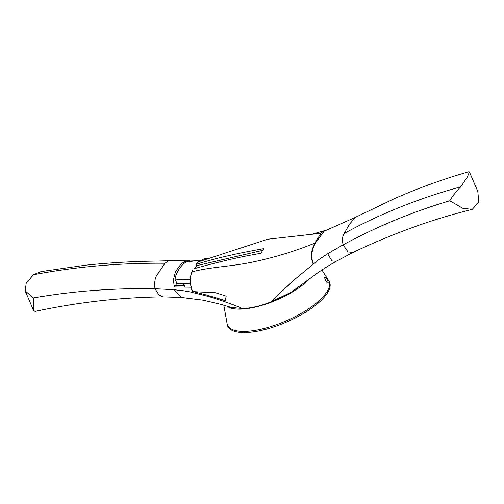 <?xml version="1.0" encoding="UTF-8"?>
<svg xmlns="http://www.w3.org/2000/svg" width="504" height="504" viewBox="0 0 504 504"><rect width="100%" height="100%" fill="white"/><g stroke="black" fill="none" stroke-linecap="round" stroke-linejoin="round"><path stroke-width="0.76" d="M273.722 298.897L271.07 301.877C260.568 305.947 251.061 308.177 242.537 308.561L239.942 307.396C232.054 304.095 221.93 300.56 209.576 296.774L192.925 292.616C190.228 284.905 189.636 278.781 191.148 274.252L191.816 271.839C212.587 266.673 229.572 266.723 251.112 262.382C273.332 257.815 294.569 251.401 314.83 243.13C314.471 246.399 309.135 249.014 313.192 264.203L295.142 279.09L273.722 298.897L290.216 283.487M225.269 300.705C213.469 296.881 202.778 293.857 193.196 291.621L215.561 292.761L226.189 296.113L225.269 300.705L226.189 296.113M191.148 274.252C190.858 276.74 188.597 280.552 192.641 292.553L192.925 292.616M173.678 289.674L181.32 297.461L162.83 296.875L158.804 294.771L154.999 288.735L173.678 289.674L184.111 290.833L192.61 292.358M209.576 296.774C221.048 300.327 231.172 303.868 239.942 307.396M242.456 308.524L231.342 307.409M191.104 287.204L174.189 286.971L174.485 285.548L184.59 285.718M189.901 261.028L187.519 260.209L181.339 263.573L175.512 271.587L173.458 279.55L174.189 286.971M184.004 287.085L184.615 285.724L174.598 285.56M175.594 285.554L176.4 283.922L190.436 283.557M190.424 283.437L177.509 283.777L175.046 279.896C175.121 274.825 179.726 265.879 186.367 261.784L199.968 260.48M176.513 282.209L176.4 283.922M189.447 261.822L190.241 261.267M189.712 261.034L196.529 260.788M190.858 279.285L175.046 279.896M194.828 268.55L196.837 265.608L262.603 250.387M325.458 230.656L324.034 230.813L320.998 233.283L267.731 239.224L197.984 261.992L196.024 264.367L196.837 265.608M198.242 261.904L204.051 258.873L207.541 258.584M226.819 306.029A49.134 17.287 -23.3 0 0 255.566 307.018A49.134 17.287 -23.3 0 0 309.664 278.586M306.652 280.873L291.218 292.207L271.196 301.783M313.192 264.203L319.227 259.302L327.682 253.733L343.092 244.837L348.037 251.918L352.932 252.479L336.193 261.324L331.928 260.927L327.682 253.733M355.402 217.344L394.141 198.765C418.074 188.175 442.915 179.178 468.663 171.769L469.432 171.971L467.321 177.055L460.681 186.845C455.673 192.087 452.05 196.718 449.82 200.749C412.379 211.882 376.803 226.579 343.092 244.837C342.052 239.753 342.43 235.941 344.226 233.409L349.404 224.356L355.402 217.344L324.154 231.191L315.479 242.878C311.321 251.162 310.546 258.155 313.142 263.85M320.998 233.289L314.83 243.13M191.816 271.839L193.108 269.023C211.838 263.617 238.083 257.015 260.851 253.336L263.756 248.642C227.934 255.043 209.91 260.051 196.024 264.367M449.82 200.749L462.672 208.272L472.179 209.387L478.8 202.325L477.811 191.426L469.432 171.971M223.826 305.185L227.304 324.941A55.352 19.473 -23.3 0 0 261.96 328.999A55.352 19.473 -23.3 0 0 328.986 281.15L321.943 269.993M328.205 282.864C327.972 280.804 327.046 278.888 325.426 277.124L324.677 277.231C324.204 276.841 325.615 281.289 327.468 282.964L328.205 282.864L327.468 282.964M325.426 277.124L324.677 277.231M328.866 280.886L329.314 281.704A55.465 19.517 156.7 0 1 262.401 330.158A55.465 19.517 156.7 0 1 227.487 325.565L227.197 324.671M168.443 260.927L164.94 263.252L158.149 273.389C155.201 276.431 154.148 281.553 154.999 288.735C113.715 287.979 73.193 291.041 33.434 297.921L25.2 290.953L26.214 283.229L33.384 274.749L41.063 271.587L85.346 265.217C108.914 262.754 132.848 261.374 157.147 261.072L187.519 260.209M33.434 297.921L33.579 310.407L35.028 311.415C77.963 302.224 120.563 297.379 162.83 296.875M184.955 283.645L182.549 285.673M315.479 242.878L315.252 242.348M460.681 186.845C419.486 198.097 380.665 213.614 344.226 233.409M33.384 274.749C75.947 266.679 119.801 262.842 164.94 263.252M181.32 297.461L203.263 300.189L220.67 304.309L231.393 307.427M313.047 233.932L324.034 230.813M336.193 261.324C325.521 267.529 327.342 266.452 318.175 272.513L306.262 281.182M472.179 209.387C432.06 219.334 392.307 233.698 352.932 252.479M25.2 290.953L33.579 310.407"/></g></svg>
